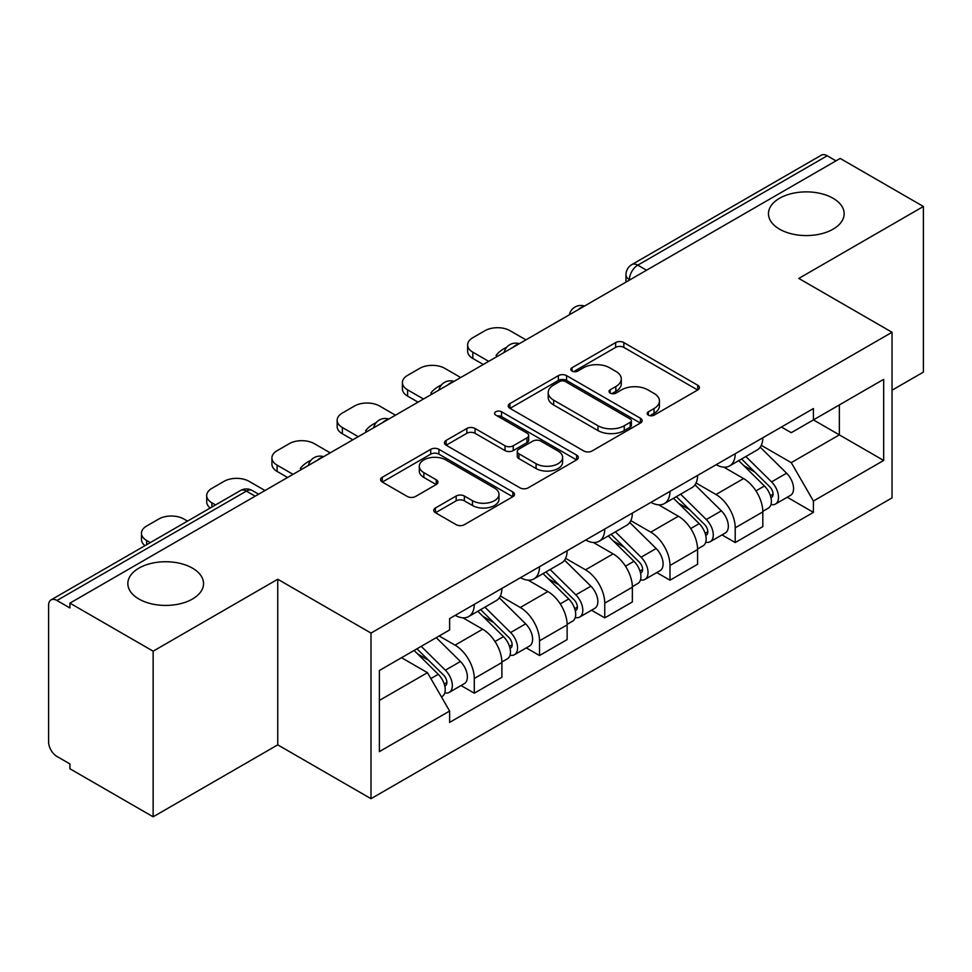 <?xml version="1.0" encoding="UTF-8"?>
<svg xmlns="http://www.w3.org/2000/svg" width="972" height="972" viewBox="0 0 972 972"><rect width="100%" height="100%" fill="white"/><g stroke="black" fill="none" stroke-linecap="round" stroke-linejoin="round"><path stroke-width="1.46" d="M648.36 415.141A4.058 2.345 0 0 0 654.107 415.141L697.726 389.966A5.808 3.353 0 0 0 699.427 387.597A5.808 3.353 0 0 0 697.726 385.228L623.842 342.569A5.808 3.353 0 0 0 615.628 342.569L572.022 367.744A4.058 2.345 0 0 0 570.831 369.409A4.058 2.345 0 0 0 572.022 371.061A4.058 2.345 0 0 0 577.769 371.061L583.407 367.805A18.577 10.728 0 0 1 609.675 367.805L615.835 371.365A18.577 10.728 0 0 1 621.278 378.946A18.577 10.728 0 0 1 615.835 386.528L610.197 389.784A4.058 2.345 0 0 0 609.007 391.449A4.058 2.345 0 0 0 610.197 393.101A4.058 2.345 0 0 0 615.944 393.101L621.582 389.845A18.577 10.728 0 0 1 647.85 389.845L654.01 393.405A18.577 10.728 0 0 1 659.453 400.986A18.577 10.728 0 0 1 654.01 408.568L648.36 411.824A4.058 2.345 0 0 0 647.17 413.477A4.058 2.345 0 0 0 648.36 415.141L648.36 411.824M192.444 568.134A37.847 21.846 0 0 0 151.207 563.395A37.847 21.846 0 0 0 127.842 583.589A37.847 21.846 0 0 0 138.923 599.031A37.847 21.846 0 0 0 180.172 603.77A37.847 21.846 0 0 0 203.537 583.589A37.847 21.846 0 0 0 192.444 568.134M833.077 198.276A37.847 21.846 0 0 0 791.828 193.537A37.847 21.846 0 0 0 768.463 213.719A37.847 21.846 0 0 0 779.556 229.173A37.847 21.846 0 0 0 820.793 233.912A37.847 21.846 0 0 0 844.158 213.719A37.847 21.846 0 0 0 833.077 198.276M435.444 507.979A5.808 3.353 0 0 0 433.743 510.349A5.808 3.353 0 0 0 435.444 512.718L456.172 524.686A5.808 3.353 0 0 0 464.373 524.686L512.815 496.716A5.808 3.353 0 0 0 514.516 494.347A5.808 3.353 0 0 0 512.815 491.978L438.931 449.319A5.808 3.353 0 0 0 430.718 449.319L382.288 477.288A5.808 3.353 0 0 0 380.587 479.658A5.808 3.353 0 0 0 382.288 482.027L407.329 496.485A5.808 3.353 0 0 0 415.53 496.485L436.258 484.518A5.808 3.353 0 0 0 437.959 482.148A5.808 3.353 0 0 0 436.258 479.779L423.841 472.611A15.528 8.967 0 0 1 419.297 466.268A15.528 8.967 0 0 1 428.883 457.982A15.528 8.967 0 0 1 445.808 459.926L494.444 488.017A15.528 8.967 0 0 1 498.988 494.347A15.528 8.967 0 0 1 489.402 502.633A15.528 8.967 0 0 1 472.489 500.689L464.373 496.012A5.808 3.353 0 0 0 456.172 496.012L435.444 507.979L435.444 512.718M371 633.076L277.749 579.239L153.139 651.179L69.923 603.138L840.185 158.436L923.4 206.477L798.79 278.429L892.041 332.266L371 633.076L371 798.692L892.041 497.883L892.041 332.266M583.82 450.984A5.808 3.353 0 0 0 592.033 450.984L640.463 423.027A5.808 3.353 0 0 0 642.164 420.645A5.808 3.353 0 0 0 640.463 418.276L566.579 375.629A5.808 3.353 0 0 0 558.378 375.629L509.936 403.587A5.808 3.353 0 0 0 508.235 405.956A5.808 3.353 0 0 0 509.936 408.325L583.82 450.984M497.397 416.016A4.058 2.345 0 0 1 501.528 416.587L501.528 411.764L576.639 455.127A5.808 3.353 0 0 1 578.34 457.496A5.808 3.353 0 0 1 576.639 459.865L528.209 487.835A5.808 3.353 0 0 1 519.996 487.835L446.112 445.176L446.112 440.438A5.808 3.353 0 0 0 444.411 442.807A5.808 3.353 0 0 0 446.112 445.176M446.112 440.438L466.839 428.47A5.808 3.353 0 0 1 475.053 428.47L505.015 445.771A5.808 3.353 0 0 0 513.228 445.771L526.97 437.837A5.808 3.353 0 0 0 528.671 435.456A5.808 3.353 0 0 0 526.97 433.087L495.781 415.08A4.058 2.345 0 0 1 494.59 413.428A4.058 2.345 0 0 1 497.093 411.253A4.058 2.345 0 0 1 501.528 411.764M153.139 651.179L153.139 816.808L69.923 768.767L69.923 763.931L56.959 756.447A11.822 6.828 -120 0 1 48.6 741.964L48.6 605.313A11.822 6.828 -120 0 1 51.054 599.894L240.473 490.532A11.822 6.828 60 0 1 246.39 491.115L56.959 600.489A11.822 6.828 -120 0 0 51.054 599.894M892.041 390.209L923.4 372.106L923.4 206.477M153.139 816.808L277.749 744.856L371 798.692M69.923 603.138L69.923 607.974L56.959 600.489M646.574 270.216L637.79 265.149A11.822 6.828 60 0 0 631.885 264.566L821.304 155.192A11.822 6.828 60 0 1 827.221 155.775L637.79 265.149A11.822 6.828 120 0 0 629.431 279.632L629.431 280.118M836.005 160.854L827.221 155.775M735.221 453.705A27.204 15.71 60 0 1 729.595 465.916L757.188 449.975A27.204 15.71 -120 0 0 762.826 437.765M696.061 482.999L715.987 494.505A27.204 15.71 60 0 1 735.221 527.82L762.826 511.88A27.204 15.71 -120 0 0 743.592 478.564L723.836 467.168M762.826 511.88L762.826 526.617L735.221 542.546L721.989 534.904M729.595 465.916A27.204 15.71 60 0 1 716.206 464.689M735.221 527.82L735.221 542.546M669.987 491.358A27.204 15.71 60 0 1 664.362 503.569L691.955 487.64A27.204 15.71 -120 0 0 697.592 475.43M656.756 572.569L669.987 580.211L697.592 564.27L697.592 549.545A27.204 15.71 -120 0 0 678.359 516.229L658.603 504.82M664.362 503.569A27.204 15.71 60 0 1 650.961 502.342M630.828 520.652L650.754 532.158A27.204 15.71 60 0 1 669.987 565.485L669.987 580.211M604.754 529.023A27.204 15.71 60 0 1 599.129 541.234L626.721 525.305A27.204 15.71 -120 0 0 632.359 513.095M591.523 610.234L604.754 617.876L632.359 601.935L632.359 587.21A27.204 15.71 -120 0 0 613.125 553.894L593.37 542.485M599.129 541.234A27.204 15.71 60 0 1 585.727 540.007M565.595 558.317L585.521 569.823A27.204 15.71 60 0 1 604.754 603.138L604.754 617.876M539.521 566.688A27.204 15.71 60 0 1 533.895 578.899L561.488 562.97A27.204 15.71 -120 0 0 567.126 550.747M526.289 647.899L539.521 655.529L567.126 639.6L567.126 624.875A27.204 15.71 -120 0 0 547.892 591.559L528.136 580.15M533.895 578.899A27.204 15.71 60 0 1 520.494 577.672M500.361 595.982L520.287 607.488A27.204 15.71 60 0 1 539.521 640.803L539.521 655.529M474.287 604.353A27.204 15.71 60 0 1 468.662 616.564L496.255 600.623A27.204 15.71 -120 0 0 501.892 588.412M461.056 685.552L474.287 693.194L501.892 677.265L501.892 662.539A27.204 15.71 -120 0 0 482.659 629.212L462.903 617.815M468.662 616.564A27.204 15.71 60 0 1 455.261 615.337M439.162 635.98L455.054 645.153A27.204 15.71 60 0 1 474.287 678.468L474.287 693.194M781.427 427.024L791.257 432.698L883.669 379.335L839.346 404.935L839.346 434.873L791.257 462.636L761.295 445.334M379.372 700.435L427.461 672.673L449.623 711.054L379.372 751.623L379.372 670.498L449.623 629.941L449.623 618.593L813.418 408.556L813.418 419.904L883.669 460.461L813.418 501.017L791.257 462.636M883.669 379.335L883.669 460.461M449.623 711.054L449.623 722.403L813.418 512.365L813.418 501.017M277.749 579.239L277.749 744.856M427.461 672.673L401.533 657.704M787.223 497.239L813.418 512.365M649.989 415.712L654.01 413.392A18.577 10.728 0 0 0 659.453 405.81L659.453 400.986M621.278 378.946L621.278 383.77A18.577 10.728 0 0 1 615.835 391.352L611.813 393.672M697.641 390.003L623.842 347.393A5.808 3.353 0 0 0 615.628 347.393L573.65 371.632M640.39 423.063L566.579 380.453A5.808 3.353 0 0 0 558.378 380.453L510.021 408.374M630.208 422.31A4.058 2.345 0 0 0 631.387 420.645A4.058 2.345 0 0 0 630.208 418.993L565.352 381.546A4.058 2.345 0 0 0 559.605 381.546L553.651 384.985A18.577 10.728 0 0 0 548.208 392.567A18.577 10.728 0 0 0 553.651 400.148L597.987 425.748A18.577 10.728 0 0 0 624.255 425.748L630.208 422.31L630.208 427.133A4.058 2.345 0 0 0 631.387 425.481L631.387 420.645M548.208 392.567L548.208 397.402A18.577 10.728 0 0 0 553.651 404.984L553.651 400.148M630.208 427.133L624.255 430.572A18.577 10.728 0 0 1 597.987 430.572L553.651 404.984M446.184 445.225L466.839 433.305L466.839 428.47M528.671 435.456L528.671 440.292A5.808 3.353 0 0 1 526.97 442.661L513.228 450.595A5.808 3.353 0 0 1 505.015 450.595L475.053 433.305A5.808 3.353 0 0 0 466.839 433.305M501.528 416.587L576.566 459.914M536.107 463.717A15.528 8.967 0 0 0 553.032 465.661A15.528 8.967 0 0 0 562.618 457.387A15.528 8.967 0 0 0 558.062 451.044L540.93 441.154A5.808 3.353 0 0 0 532.717 441.154L518.963 449.088A5.808 3.353 0 0 0 517.274 451.458A5.808 3.353 0 0 0 518.963 453.827L536.107 463.717L536.107 468.553A15.528 8.967 0 0 0 553.032 470.497A15.528 8.967 0 0 0 562.618 462.21L562.618 457.387M517.274 451.458L517.274 456.281A5.808 3.353 0 0 0 518.963 458.65L518.963 453.827M536.107 468.553L518.963 458.65M498.988 494.347L498.988 499.183A15.528 8.967 0 0 1 489.402 507.457A15.528 8.967 0 0 1 472.489 505.513L464.373 500.835A5.808 3.353 0 0 0 456.172 500.835L435.517 512.754M419.297 466.268L419.297 471.092A15.528 8.967 0 0 0 423.841 477.434L423.841 472.611M436.185 484.566L423.841 477.434M512.73 496.765L438.931 454.155A5.808 3.353 0 0 0 430.718 454.155L382.361 482.076M738.732 460.631L764.429 485.988A14.787 8.541 60 0 1 768.33 508.149L762.813 511.333M497.494 356.287L496.072 355.46A36.96 21.335 -0 0 1 506.716 347.247M743.859 465.685L754.758 471.979M525.937 339.872L510.045 330.699A17.739 10.242 -0 0 0 484.955 330.699L472.829 337.697A17.739 10.242 -0 0 0 467.629 344.938A17.739 10.242 -0 0 0 472.829 352.18L488.722 361.353M741.587 458.991L769.727 486.753A7.096 4.095 60 0 1 771.598 497.385A7.096 4.095 60 0 1 770.954 497.64M745.84 456.524L771.549 481.881A14.787 8.541 60 0 1 775.449 504.043A14.787 8.541 60 0 1 770.978 504.517M760.226 447.169L786.603 473.194A14.787 8.541 60 0 1 790.503 495.356L775.449 504.043M483.278 364.488L472.829 358.461A17.739 10.242 180 0 1 467.629 351.22L467.629 344.938M673.499 498.296L699.196 523.653A14.787 8.541 60 0 1 703.096 545.814L697.58 548.998M432.261 393.952L430.839 393.125A36.96 21.335 -0 0 1 441.482 384.912M678.626 503.35L689.525 509.644M460.704 377.525L444.812 368.352A17.739 10.242 -0 0 0 419.722 368.352L407.596 375.362A17.739 10.242 -0 0 0 402.396 382.603A17.739 10.242 -0 0 0 407.596 389.845L423.488 399.018M676.354 496.643L704.493 524.406A7.096 4.095 60 0 1 706.365 535.05A7.096 4.095 60 0 1 705.721 535.305M680.607 494.189L706.316 519.546A14.787 8.541 60 0 1 710.216 541.708A14.787 8.541 60 0 1 705.745 542.182M694.992 484.834L721.37 510.847A14.787 8.541 60 0 1 725.27 533.02L710.216 541.708M418.045 402.153L407.596 396.126A17.739 10.242 180 0 1 402.396 388.873L402.396 382.603M608.265 535.961L633.963 561.306A14.787 8.541 60 0 1 637.863 583.479L632.347 586.663M367.027 431.604L365.606 430.79A36.96 21.335 -0 0 1 376.249 422.577M613.393 541.015L624.291 547.297M395.47 415.19L379.578 406.017A17.739 10.242 -0 0 0 354.488 406.017L342.363 413.015A17.739 10.242 -0 0 0 337.163 420.269A17.739 10.242 -0 0 0 342.363 427.51L358.255 436.683M611.121 534.308L639.26 562.071A7.096 4.095 60 0 1 641.131 572.715A7.096 4.095 60 0 1 640.487 572.97M615.373 531.854L641.083 557.211A14.787 8.541 60 0 1 644.983 579.373A14.787 8.541 60 0 1 640.512 579.847M629.759 522.499L656.136 548.512A14.787 8.541 60 0 1 660.037 570.686L644.983 579.373M352.812 439.818L342.363 433.779A17.739 10.242 180 0 1 337.163 426.538L337.163 420.269M543.032 573.614L568.729 598.971A14.787 8.541 60 0 1 572.63 621.132L567.113 624.328M301.794 469.269L300.372 468.443A36.96 21.335 -0 0 1 311.016 460.242M548.159 578.68L559.058 584.962M330.237 452.855L314.345 443.682A17.739 10.242 -0 0 0 289.255 443.682L277.129 450.68A17.739 10.242 -0 0 0 271.929 457.921A17.739 10.242 -0 0 0 277.129 465.163L293.022 474.336M545.887 571.973L574.027 599.736A7.096 4.095 60 0 1 575.898 610.38A7.096 4.095 60 0 1 575.254 610.635M550.14 569.519L575.837 594.864A14.787 8.541 60 0 1 579.737 617.038A14.787 8.541 60 0 1 575.278 617.512M564.525 560.164L590.891 586.177A14.787 8.541 60 0 1 594.791 608.338L579.737 617.038M287.578 477.483L277.129 471.444A17.739 10.242 180 0 1 271.929 464.203L271.929 457.921M477.799 611.279L503.496 636.636A14.787 8.541 60 0 1 507.396 658.797L501.88 661.981M482.926 616.333L493.825 622.627M265.004 490.52L249.111 481.347A17.739 10.242 -0 0 0 224.022 481.347L211.896 488.345A17.739 10.242 -0 0 0 206.696 495.586A17.739 10.242 -0 0 0 211.896 502.828L215.541 504.93M480.654 609.638L508.793 637.401A7.096 4.095 60 0 1 510.665 648.032A7.096 4.095 60 0 1 510.021 648.3M484.907 607.172L510.604 632.529A14.787 8.541 60 0 1 514.504 654.691A14.787 8.541 60 0 1 510.045 655.164M499.292 597.816L525.658 623.842A14.787 8.541 60 0 1 529.558 646.003L514.504 654.691M210.231 508.004A17.739 10.242 180 0 1 206.696 501.868L206.696 495.586M414.096 650.45L438.263 674.301A14.787 8.541 60 0 1 442.163 696.462L441.434 696.888M417.693 653.998L428.591 660.292M187.523 521.114L183.878 519.012A17.739 10.242 -0 0 0 158.788 519.012L146.663 526.01A17.739 10.242 -0 0 0 141.462 533.251A17.739 10.242 -0 0 0 146.663 540.493L150.308 542.595M416.952 648.81L443.56 675.066A7.096 4.095 60 0 1 445.431 685.697A7.096 4.095 60 0 1 444.787 685.953M421.204 646.344L445.37 670.194A14.787 8.541 60 0 1 449.271 692.356A14.787 8.541 60 0 1 444.812 692.829M436.258 637.656L460.424 661.507A14.787 8.541 60 0 1 464.324 683.668L449.271 692.356M144.998 545.657A17.739 10.242 180 0 1 141.462 539.533L141.462 533.251M629.844 279.875L629.431 279.632A11.822 6.828 0 0 1 625.968 274.809L625.968 282.111M539.521 640.803L567.126 624.875M604.754 603.138L632.359 587.21M669.987 565.485L697.592 549.545M474.287 678.468L501.892 662.539M455.054 645.153L482.659 629.212M520.287 607.488L547.892 591.559M585.521 569.823L613.125 553.894M650.754 532.158L678.359 516.229M715.987 494.505L743.592 478.564M583.54 306.617A11.822 6.828 120 0 0 578.316 309.631M518.307 344.27A11.822 6.828 120 0 0 513.082 347.296M453.061 381.935A11.822 6.828 120 0 0 447.849 384.948M387.828 419.6A11.822 6.828 120 0 0 382.616 422.613M322.595 457.265A11.822 6.828 120 0 0 317.382 460.278M255.174 496.194L246.39 491.115A11.822 6.828 120 0 1 252.307 490.532A11.822 11.822 0 0 0 240.473 490.532M654.01 413.392L654.01 408.568M610.197 393.101L610.197 389.784M615.835 391.352L615.835 386.528M572.022 371.061L572.022 367.744M615.628 347.393L615.628 342.569M623.842 347.393L623.842 342.569M697.726 389.966L697.726 385.228M509.936 408.325L509.936 403.587M558.378 380.453L558.378 375.629M566.579 380.453L566.579 375.629M640.463 423.027L640.463 418.276M597.987 430.572L597.987 425.748M624.255 430.572L624.255 425.748M475.053 433.305L475.053 428.47M505.015 450.595L505.015 445.771M513.228 450.595L513.228 445.771M526.97 442.661L526.97 437.837M576.639 459.865L576.639 455.127M456.172 500.835L456.172 496.012M464.373 500.835L464.373 496.012M472.489 505.513L472.489 500.689M436.258 484.518L436.258 479.779M382.288 482.027L382.288 477.288M430.718 454.155L430.718 449.319M438.931 454.155L438.931 449.319M512.815 496.716L512.815 491.978M764.429 485.988L755.949 490.884M773.068 494.141L770.407 495.684M786.603 473.194L771.549 481.881M472.829 358.461L472.829 352.18M699.196 523.653L690.715 528.549M707.835 531.806L705.174 533.336M721.37 510.847L706.316 519.546M407.596 396.126L407.596 389.845M633.963 561.306L625.482 566.214M642.601 569.471L639.941 571.001M656.136 548.512L641.083 557.211M342.363 433.779L342.363 427.51M568.729 598.971L560.249 603.879M577.368 607.123L574.707 608.666M590.891 586.177L575.837 594.864M277.129 471.444L277.129 465.163M503.496 636.636L495.003 641.532M512.135 644.788L509.474 646.331M525.658 623.842L510.604 632.529M211.896 507.044L211.896 502.828M438.263 674.301L430.863 678.565M446.901 682.453L444.24 683.984M460.424 661.507L445.37 670.194M146.663 544.697L146.663 540.493M584.537 306.034A11.822 11.822 0 0 0 569.361 314.794M519.303 343.699A11.822 11.822 0 0 0 504.128 352.459M454.07 381.352A11.822 11.822 0 0 0 438.894 390.124M388.836 419.017A11.822 11.822 0 0 0 373.661 427.777M323.603 456.682A11.822 11.822 0 0 0 308.428 465.442M258.637 494.189L252.307 490.532M631.885 264.566A11.822 11.822 0 0 0 625.968 274.809"/></g></svg>
